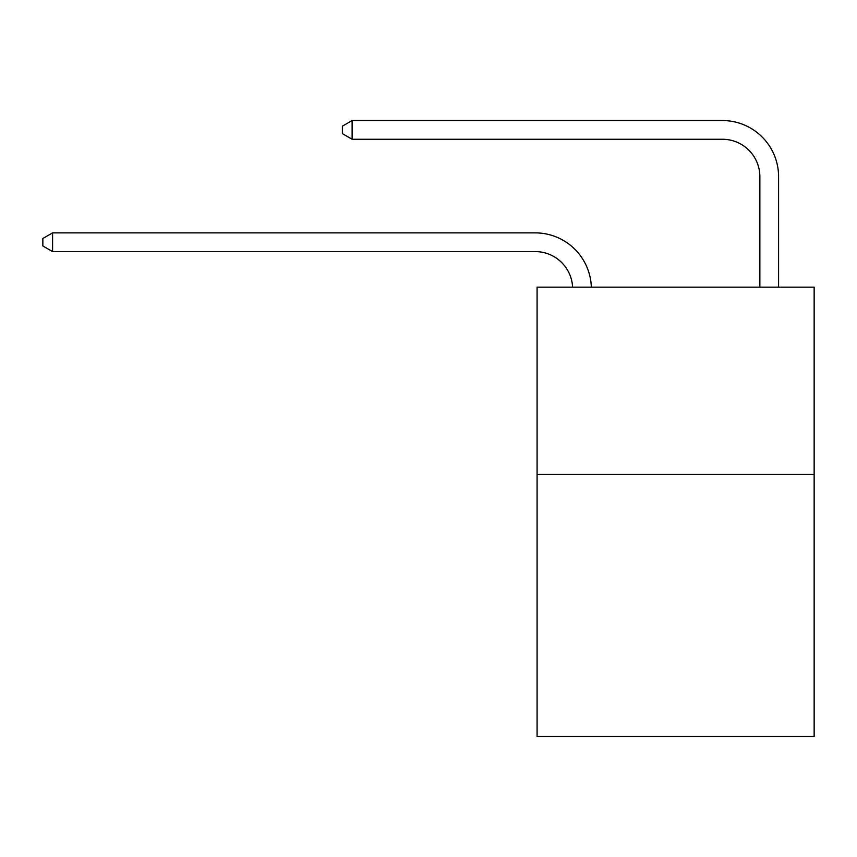 <?xml version="1.0" encoding="UTF-8"?>
<svg xmlns="http://www.w3.org/2000/svg" width="857" height="857" viewBox="0 0 857 857"><rect width="100%" height="100%" fill="white"/><g stroke="black" fill="none" stroke-linecap="round" stroke-linejoin="round"><path stroke-width="1.29" d="M814.15 474.371L814.15 736.463L537.082 736.463L537.082 287.159L814.15 287.159L814.15 474.371L537.082 474.371M535.207 251.583A37.44 37.44 0 0 1 572.605 287.159A37.44 37.44 0 0 0 535.207 251.583A37.44 37.44 0 0 1 572.605 287.159A37.44 37.44 0 0 0 535.207 251.583A37.44 37.44 0 0 1 572.605 287.159A37.44 37.44 0 0 0 535.207 251.583A37.44 37.44 0 0 1 572.605 287.159A37.44 37.44 0 0 0 535.207 251.583A37.44 37.44 0 0 1 572.605 287.159A37.44 37.44 0 0 0 535.207 251.583A37.44 37.44 0 0 1 572.605 287.159A37.44 37.44 0 0 0 535.207 251.583A37.44 37.44 0 0 1 572.605 287.159A37.44 37.44 0 0 0 535.207 251.583A37.44 37.44 0 0 1 572.605 287.159A37.44 37.44 0 0 0 535.207 251.583A37.44 37.44 0 0 1 572.605 287.159A37.44 37.44 0 0 0 535.207 251.583A37.44 37.44 0 0 1 572.605 287.159A37.44 37.44 0 0 0 535.207 251.583A37.44 37.44 0 0 1 572.605 287.159A37.44 37.44 0 0 0 535.207 251.583A37.44 37.44 0 0 1 572.605 287.159A37.44 37.44 0 0 0 535.207 251.583A37.44 37.44 0 0 1 572.605 287.159A37.44 37.44 0 0 0 535.207 251.583A37.44 37.44 0 0 1 572.605 287.159A37.44 37.44 0 0 0 535.207 251.583A37.44 37.44 0 0 1 572.605 287.159A37.44 37.44 0 0 0 535.207 251.583A37.44 37.44 0 0 1 572.605 287.159A37.44 37.44 0 0 0 535.207 251.583A37.44 37.44 0 0 1 572.605 287.159A37.44 37.44 0 0 0 535.207 251.583L52.588 251.583L42.85 245.97L42.85 238.482L52.588 232.868L535.207 232.868A56.166 56.166 0 0 1 591.341 287.159M759.859 287.159L759.859 176.703A37.44 37.44 0 0 0 722.419 139.263L352.12 139.263L342.382 133.649L342.382 126.161L352.12 120.537L722.419 120.537A56.166 56.166 0 0 1 778.584 176.703L778.584 287.159M52.588 251.583L52.588 232.868L535.207 232.868M759.859 176.703A37.44 37.44 0 0 0 722.419 139.263A37.44 37.44 0 0 1 759.859 176.703A37.44 37.44 0 0 0 722.419 139.263A37.44 37.44 0 0 1 759.859 176.703A37.44 37.44 0 0 0 722.419 139.263A37.44 37.44 0 0 1 759.859 176.703A37.44 37.44 0 0 0 722.419 139.263A37.44 37.44 0 0 1 759.859 176.703A37.44 37.44 0 0 0 722.419 139.263A37.44 37.44 0 0 1 759.859 176.703A37.44 37.44 0 0 0 722.419 139.263A37.44 37.44 0 0 1 759.859 176.703A37.44 37.44 0 0 0 722.419 139.263A37.44 37.44 0 0 1 759.859 176.703A37.44 37.44 0 0 0 722.419 139.263A37.44 37.44 0 0 1 759.859 176.703A37.44 37.44 0 0 0 722.419 139.263A37.44 37.44 0 0 1 759.859 176.703A37.44 37.44 0 0 0 722.419 139.263A37.44 37.44 0 0 1 759.859 176.703A37.44 37.44 0 0 0 722.419 139.263A37.44 37.44 0 0 1 759.859 176.703A37.44 37.44 0 0 0 722.419 139.263A37.44 37.44 0 0 1 759.859 176.703A37.44 37.44 0 0 0 722.419 139.263A37.44 37.44 0 0 1 759.859 176.703A37.44 37.44 0 0 0 722.419 139.263A37.44 37.44 0 0 1 759.859 176.703A37.44 37.44 0 0 0 722.419 139.263A37.44 37.44 0 0 1 759.859 176.703A37.44 37.44 0 0 0 722.419 139.263A37.44 37.44 0 0 1 759.859 176.703A37.44 37.44 0 0 0 722.419 139.263M352.12 139.263L352.12 120.537L722.419 120.537"/></g></svg>

